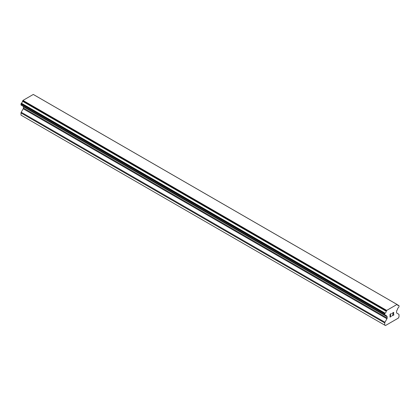 <?xml version="1.0" encoding="UTF-8"?>
<svg xmlns="http://www.w3.org/2000/svg" width="420" height="420" viewBox="0 0 420 420"><rect width="100%" height="100%" fill="white"/><g stroke="black" fill="none" stroke-linecap="round" stroke-linejoin="round"><path stroke-width="0.63" d="M390.201 315.509L390.883 315.116L390.201 315.698L390.201 316.827L391.456 316.292L390.038 317.111L390.038 314.286L391.456 313.467L390.201 314.381L390.201 315.509L390.196 314.375L391.451 313.467M390.201 316.827L390.196 315.698L390.878 315.299M390.038 317.105L391.451 316.286M392.432 313.614L392.91 312.627L393.734 312.422M393.74 313.246L393.393 313.976L393.734 313.246M393.393 313.976L392.632 315.42L393.388 313.976M392.632 315.42L393.965 314.654M392.291 315.803L393.965 314.837L392.285 315.808L393.687 312.984L393.367 312.554L392.6 313.519L392.705 313.052L393.582 312.554M386.274 315.83L385.14 315.173A2.016 1.166 -60 0 1 385.88 315.2A2.016 1.166 -60 0 1 386.274 315.83A0.504 0.289 -60 0 0 386.426 316.019L386.951 316.318A1.008 0.583 -60 0 1 387.161 316.78L387.161 318.066A1.008 0.583 -60 0 1 386.951 318.769L384.946 322.245A1.008 0.583 -60 0 0 384.736 322.949L384.736 325.138L385.45 325.547L398.286 318.134L399 316.901L399 314.711A1.008 0.583 -60 0 0 398.79 314.249L396.784 313.094A1.008 0.583 -60 0 1 396.575 312.632L396.575 311.346A1.008 0.583 -60 0 1 396.784 310.643L397.31 309.734A0.504 0.289 -60 0 0 397.462 309.367A2.016 1.166 -60 0 1 398.596 307.409A0.504 0.289 -60 0 0 398.78 307.188L398.895 306.983A0.504 0.289 -60 0 0 399 306.637L399 305.765A0.504 0.289 -60 0 0 398.895 305.534L398.769 305.461A0.504 0.289 -60 0 0 398.585 305.456A2.016 1.166 -60 0 1 397.856 305.424A2.016 1.166 -60 0 1 397.467 304.805A0.504 0.289 -60 0 0 397.367 304.637L33.632 94.636A0.504 0.289 120 0 0 33.574 94.615M385.14 315.173A0.504 0.289 -60 0 1 384.956 315.168L384.841 315.1A0.504 0.289 -60 0 1 384.736 314.869L384.736 313.997A0.504 0.289 -60 0 1 384.841 313.645L384.967 313.43A0.504 0.289 -60 0 1 385.151 313.215A2.016 1.166 -60 0 0 386.269 311.267A0.504 0.289 -60 0 1 386.426 310.905L386.71 310.406L397.026 304.453L397.31 304.621A0.504 0.289 -60 0 1 397.367 304.637M23.284 106.37A1.008 0.583 -60 0 1 23.425 106.78L23.425 108.066A1.008 0.583 -60 0 1 23.215 108.77L21.21 112.245A1.008 0.583 120 0 0 21 112.948L21 115.138L384.736 325.138M22.591 105.956A0.504 0.289 120 0 0 22.691 106.013L386.327 315.961M21.221 105.168L384.956 315.168L21.221 105.168M397.026 304.453L33.29 94.453L22.974 100.406L22.691 100.905A0.504 0.289 120 0 0 22.533 101.267A2.016 1.166 -60 0 1 21.415 103.21A0.504 0.289 120 0 0 21.231 103.43L21.105 103.645A0.504 0.289 120 0 0 21 103.997L21 104.869A0.504 0.289 120 0 0 21.105 105.1L384.841 315.1M386.71 310.406L22.974 100.406M386.426 310.905L22.691 100.905M386.269 311.267L22.533 101.267M398.585 305.456L397.467 304.805M385.151 313.215L21.415 103.21M384.967 313.43L21.231 103.43M384.841 313.645L21.105 103.645M384.736 313.997L21 103.997M384.736 314.869L21 104.869M387.161 316.78L23.425 106.78M387.161 318.066L23.425 108.066M386.951 318.769L23.215 108.77M384.946 322.245L21.21 112.245M384.736 322.949L21 112.948M386.374 315.998L22.638 105.998"/></g></svg>
